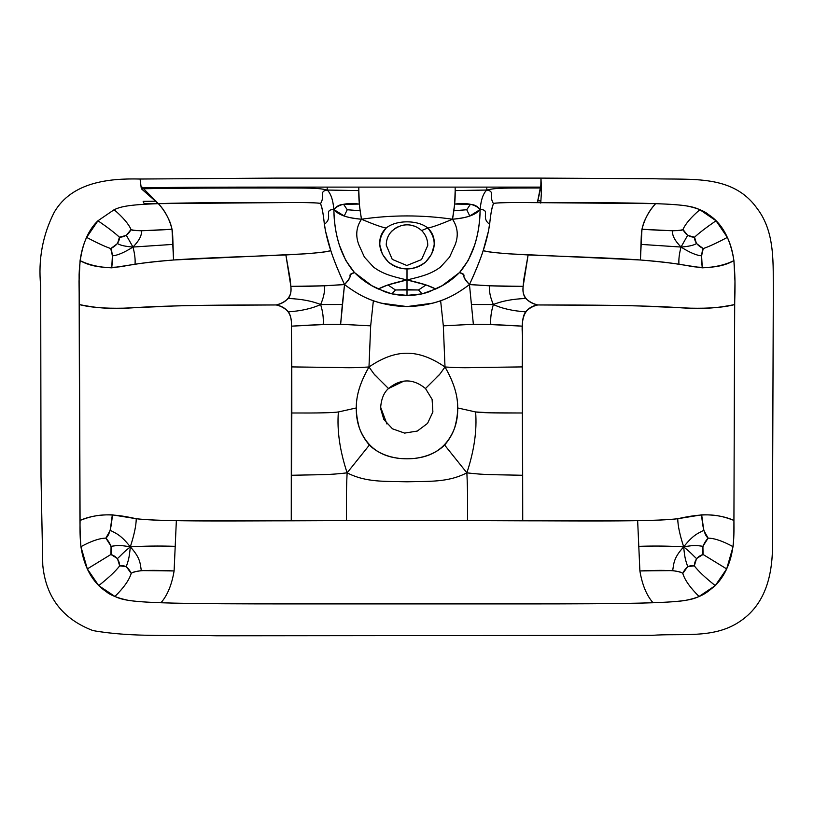<?xml version="1.0" encoding="UTF-8"?>
<svg xmlns="http://www.w3.org/2000/svg" width="814" height="814" viewBox="0 0 814 814"><rect width="100%" height="100%" fill="white"/><g stroke="black" fill="none" stroke-linecap="round" stroke-linejoin="round"><path stroke-width="1.22" d="M130.311 546.866C120.808 534.808 116.188 533.465 110.226 530.321L112.332 514.845C111.508 527.553 109.351 535.317 105.871 538.135C110.775 543.477 112.464 548.921 110.918 554.476C116.453 556.308 119.373 560.113 119.678 565.872C124.623 564.753 128.459 567.287 131.196 573.463C133.537 571.225 141.789 569.332 174.104 570.95L141.321 570.604C135.46 571.499 132.082 572.456 131.196 573.463L126.312 566.615L119.678 565.872L117.45 558.546L110.918 554.476L111.08 546.265L105.871 538.135L110.226 530.321C116.188 533.465 120.808 534.808 130.311 546.866C134.229 534.737 136.203 525.356 136.233 518.721L112.332 514.845C99.807 514.55 89.052 516.412 80.077 520.421C79.833 530.423 80.118 539.173 80.922 546.682C91.148 541.086 99.471 538.237 105.871 538.135C99.471 538.237 91.148 541.086 80.922 546.682L87.322 568.915L110.918 554.476L87.322 568.915L98.728 585.622C108.71 577.696 115.69 571.113 119.678 565.872C115.69 571.113 108.71 577.696 98.728 585.622L114.927 596.459C123.718 587.81 129.141 580.148 131.196 573.463C129.141 580.148 123.718 587.81 114.927 596.459C121.093 599.338 127.981 601.617 160.948 602.757C167.389 595.451 171.774 584.859 174.104 570.95L176.353 520.634L407 520.441L637.647 520.634L639.885 570.95C642.215 584.859 646.601 595.451 653.042 602.757C646.601 595.451 642.215 584.859 639.885 570.95L637.647 520.634C654.497 520.482 667.867 519.841 677.757 518.721L701.658 514.845C702.492 527.553 704.649 535.317 708.119 538.135C703.215 543.477 701.526 548.921 703.072 554.476C697.537 556.308 694.627 560.113 694.322 565.872C689.366 564.753 685.53 567.287 682.804 573.463C680.463 571.225 672.201 569.332 639.885 570.95L672.669 570.604C678.54 571.499 681.908 572.456 682.804 573.463L687.688 566.615L694.322 565.872L696.54 558.546L703.072 554.476L702.909 546.265L708.119 538.135L703.774 530.321L701.658 514.845C714.183 514.55 724.938 516.412 733.923 520.421C734.157 530.423 733.872 539.173 733.068 546.682L726.668 568.915L703.072 554.476L726.668 568.915L715.262 585.622L699.063 596.459C692.907 599.338 686.009 601.617 653.042 602.757C620.085 603.896 561.06 603.896 526.882 603.896L287.108 603.896C252.93 603.896 193.905 603.896 160.948 602.757C167.389 595.451 171.774 584.859 174.104 570.95L176.353 520.634C159.493 520.482 146.123 519.841 136.233 518.721C136.203 525.356 134.229 534.737 130.311 546.866C117.918 544.637 116.697 545.767 111.08 546.265C116.697 545.767 117.918 544.637 130.311 546.866C121.988 553.601 121.632 554.853 117.45 558.546C121.632 554.853 121.988 553.601 130.311 546.866C129.182 559.422 128.032 561.009 126.312 566.615C128.032 561.009 129.182 559.422 130.311 546.866C140.669 558.19 140.089 563.634 141.321 570.604C140.089 563.634 140.669 558.19 130.311 546.866C144.424 546.001 159.229 545.818 174.745 546.316C159.229 545.818 144.424 546.001 130.311 546.866M380.708 408.842L383.832 419.495L392.47 428.815L404.619 433.099L417.317 431.054L427.564 423.382L432.885 411.945L432.102 399.379L425.498 388.522L435.694 378.347C441.361 372.059 435.938 379.67 445.004 366.982C456.115 367.735 465.903 367.918 474.359 367.531L522.212 366.911L522.73 520.807L467.541 520.594C467.551 503.581 467.897 494.79 466.87 472.842C485.429 475.04 492.032 474.572 522.323 475.254C492.032 474.572 485.429 475.04 466.87 472.842C467.897 494.79 467.551 503.581 467.541 520.594L346.459 520.594C346.438 503.581 346.092 494.79 347.12 472.842C328.561 475.04 321.968 474.572 291.666 475.254C321.968 474.572 328.561 475.04 347.12 472.842C346.092 494.79 346.438 503.581 346.459 520.594L291.259 520.807C243.559 520.777 160.653 521.886 136.233 518.721C107.56 512.23 94.994 514.692 80.077 520.421L79.304 304.568C89.967 307.387 104.68 308.587 123.443 308.18L177.279 305.84C210.806 304.945 262.067 304.975 276.221 304.955C284.096 303.246 288.929 299.257 290.71 293.009C291.107 289.55 291.178 288.237 290.089 278.846L285.877 254.935C256.064 256.339 206.502 257.57 173.555 259.992C149.745 262.016 132.59 264.194 122.1 266.534C104.731 268.691 90.72 266.717 80.077 260.633L79.019 281.288L79.304 304.568C94.048 307.407 107.407 309.758 137.2 307.509C152.228 306.522 174.817 305.789 204.965 305.331L276.221 304.955C280.84 305.972 284.92 308.262 288.471 311.823C290.751 315.476 291.727 320.258 291.402 326.17L323.189 324.572C323.677 318.223 322.812 311.548 320.624 304.538C311.966 308.526 301.251 310.948 288.471 311.823C301.251 310.948 311.966 308.526 320.624 304.538C312.128 301.027 301.373 299.003 288.339 298.473C301.373 299.003 312.128 301.027 320.624 304.538C323.718 297.507 324.99 291.27 324.45 285.816C324.99 291.27 323.718 297.507 320.624 304.538L342.318 304.497L340.628 324.287L344.526 284.585C331.766 285.114 321.54 286.559 290.852 286.345L324.45 285.816L344.526 284.585C351.689 276.221 349.623 276.841 350.295 275.234C349.603 274.491 350.997 273.596 354.466 272.537C344.79 277.106 355.657 273.107 344.526 284.585L342.318 304.497L320.624 304.538C322.812 311.548 323.677 318.223 323.189 324.572L340.628 324.287L370.675 325.834L373.361 300.753C364.479 297.782 354.873 292.399 344.526 284.585C338.237 270.981 333.659 259.625 330.789 250.519C328.225 252.025 313.248 253.49 285.877 254.935L290.852 286.345C291.504 291.178 290.669 295.228 288.339 298.473C284.829 301.699 280.789 303.856 276.221 304.955C287.027 307.082 292.094 314.153 291.402 326.17L291.259 520.807L291.819 412.993C318.04 413.125 333.557 412.779 338.38 411.955L356.288 407.956L338.38 411.955C333.557 412.779 318.04 413.125 291.819 412.993L291.788 366.911L339.631 367.531C348.087 367.918 357.875 367.735 368.986 366.982C355.779 390.181 353.479 406.949 359.371 428.001C367.246 448.483 383.119 458.74 407 458.781C430.871 458.74 446.744 448.483 454.619 428.001C460.51 406.949 458.211 390.181 445.004 366.982L443.325 325.834L440.628 300.753C449.511 297.782 459.127 292.399 469.464 284.585C482.224 285.114 492.45 286.559 523.148 286.345C522.486 291.178 523.321 295.228 525.661 298.473C529.171 301.699 533.211 303.856 537.779 304.955C529.904 303.246 525.071 299.257 523.28 293.009C522.883 289.55 522.812 288.237 523.901 278.846L528.113 254.935L523.148 286.345L489.55 285.816L469.464 284.585C461.253 290.71 454.029 295.136 447.802 297.863C439.224 301.556 437.149 301.913 432.844 303.154L407 306.583L381.156 303.154C376.851 301.913 374.766 301.556 366.198 297.863C359.961 295.136 352.737 290.71 344.526 284.585C331.878 256.858 327.065 241.504 324.338 224.267C333.821 217.633 322.853 209.564 333.882 209.564C333.028 199.908 330.81 193.396 327.218 190.049L327.187 187.118L327.218 190.049C318.488 191.432 325.447 196.174 320.482 203.622C320.767 202.747 306.135 202.371 276.597 202.472C244.404 202.503 189.347 202.554 158.333 203.642C164.855 210.429 169.414 218.966 172.019 229.253L173.555 259.992L172.741 236.752C172.405 232.682 172.975 230.779 169.923 221.978C166.829 214.713 162.963 208.598 158.333 203.642C127.31 204.721 120.34 206.848 114.143 209.707L97.965 220.757C86.253 231.949 79.965 249.888 79.111 274.552L79.569 445.797C80.26 507.722 79.324 526.963 80.922 546.682C84.188 567.602 92.623 582.59 106.247 591.656C110.409 595.207 117.623 598.076 127.89 600.254C133.974 601.343 144.994 602.177 160.948 602.757C193.905 603.896 252.93 603.896 287.108 603.896L590.425 603.754C639.295 603.52 675.457 602.462 686.1 600.254C702.808 596.916 706.949 592.327 715.262 585.622C727.136 573.463 733.343 556.42 733.882 534.483L734.615 312.871C734.238 299.969 736.131 287.444 733.913 260.633C730.473 238.675 722.018 223.331 708.546 214.601C704.293 210.938 697.13 208.079 687.067 206.003C681.155 204.975 670.685 204.192 655.667 203.642C624.643 202.554 569.586 202.503 537.393 202.472C507.855 202.371 493.223 202.747 493.508 203.622C492.216 206.278 491.188 211.03 490.435 217.857L488.603 230.637L483.211 250.519C485.775 252.025 500.742 253.49 528.113 254.935C557.936 256.339 607.488 257.57 640.435 259.992C664.255 262.016 681.399 264.194 691.89 266.534C709.269 268.691 723.27 266.717 733.913 260.633C725.05 264.988 714.499 267.389 702.268 267.837C701.19 258.242 701.515 251.821 703.245 248.575C697.384 245.584 694.484 241.799 694.546 237.21C689.275 237.088 685.419 234.513 682.977 229.477C682.895 231.135 669.23 231.054 641.971 229.253L672.71 230.779C678.469 230.566 681.888 230.138 682.977 229.477L687.626 235.368L694.546 237.21L696.448 243.518L703.245 248.575L701.597 255.789L702.268 267.837L678.978 264.296C669.495 262.678 656.654 261.243 640.435 259.992L509.218 253.856C494.607 252.747 485.938 251.628 483.211 250.519C480.331 259.625 475.752 270.981 469.464 284.585C482.112 256.858 486.925 241.504 489.662 224.267C480.168 217.633 491.137 209.564 480.118 209.564C480.962 199.908 483.18 193.396 486.782 190.049L486.813 187.118L540.832 187.118L540.801 187.983C505.046 188.126 496.815 187.627 486.782 190.049C496.815 187.627 505.046 188.126 540.801 187.983L537.393 202.472L540.852 185.297L540.964 178.113L540.832 187.118L273.168 187.118C237.729 187.118 176.19 187.128 141.209 187.902L141.382 188.797L158.333 203.642C127.31 204.721 120.34 206.848 114.143 209.707C122.924 217.277 128.541 223.87 131.023 229.477C131.095 231.135 144.76 231.054 172.019 229.253L141.28 230.779C135.531 230.566 132.102 230.138 131.023 229.477L126.363 235.368L119.444 237.21C124.715 237.088 128.571 234.513 131.023 229.477C128.541 223.87 122.924 217.277 114.143 209.707L97.965 220.757C107.896 227.605 115.059 233.089 119.444 237.21L117.542 243.518L110.745 248.575C116.606 245.584 119.505 241.799 119.444 237.21C115.059 233.089 107.896 227.605 97.965 220.757L86.64 237.403C96.876 242.816 104.914 246.54 110.745 248.575L112.403 255.789L111.732 267.837C112.81 258.242 112.474 251.821 110.745 248.575C104.914 246.54 96.876 242.816 86.64 237.403C83.506 243.956 81.319 251.699 80.077 260.633C88.94 264.988 99.491 267.389 111.732 267.837L135.012 264.296C144.495 262.678 157.346 261.243 173.555 259.992L304.772 253.856C319.383 252.747 328.062 251.628 330.789 250.519L325.386 230.637L323.565 217.857C322.802 211.03 321.784 206.278 320.482 203.622C319.831 202.981 311.904 202.594 296.703 202.483L158.333 203.642L140.985 186.101L140.069 179.029L141.209 187.902C176.19 187.128 237.729 187.118 273.168 187.118L358.821 187.118L358.821 190.578C358.577 198.433 359.473 207.977 361.487 219.22C373.056 224.125 381.267 227.086 386.131 228.073C381.298 232.712 379.212 238.4 379.853 245.126L382.417 254.283L388.278 261.976C393.538 266.483 399.776 268.803 407 268.946C414.214 268.803 420.451 266.483 425.712 261.976L431.573 254.283L434.147 245.126C434.788 238.4 432.692 232.712 427.869 228.073C436.965 239.458 436.243 250.763 425.712 261.976C413.237 271.164 400.763 271.164 388.278 261.976C377.747 250.763 377.024 239.458 386.131 228.073C395.98 219.76 418.009 219.76 427.869 228.073C418.091 231.573 423.29 230.555 421.866 230.749C425.793 234.849 427.757 239.743 427.757 245.431L421.55 259.574L406.858 265.506L392.256 259.391L386.233 245.146C386.375 235.511 391.595 228.938 401.872 225.427C409.462 223.799 416.117 225.57 421.866 230.749M132.977 247.049L172.822 244.404L132.977 247.049C134.768 253.927 135.45 259.676 135.012 264.296C135.45 259.676 134.768 253.927 132.977 247.049C139.377 240.435 142.145 235.012 141.28 230.779C142.145 235.012 139.377 240.435 132.977 247.049L126.363 235.368L132.977 247.049C125.102 246.439 119.963 245.268 117.542 243.518C119.963 245.268 125.102 246.439 132.977 247.049C124.166 252.615 117.318 255.535 112.403 255.789C117.318 255.535 124.166 252.615 132.977 247.049M683.689 546.876C679.761 534.737 677.787 525.356 677.757 518.721C677.787 525.356 679.761 534.737 683.689 546.876C693.182 534.808 697.802 533.465 703.774 530.321C697.802 533.465 693.182 534.808 683.689 546.876C669.576 546.001 654.761 545.818 639.244 546.326C654.761 545.818 669.576 546.001 683.689 546.876C673.32 558.19 673.9 563.634 672.669 570.604C673.9 563.634 673.32 558.19 683.689 546.876C684.808 559.422 685.958 561.009 687.688 566.615C685.958 561.009 684.808 559.422 683.689 546.876C692.002 553.601 692.358 554.863 696.54 558.546C692.358 554.863 692.002 553.601 683.689 546.876C696.072 544.637 697.293 545.767 702.909 546.265C697.293 545.767 696.072 544.637 683.689 546.876M427.869 228.073C432.722 227.086 440.934 224.125 452.503 219.22C440.934 224.125 432.722 227.086 427.869 228.073C418.009 219.76 395.98 219.76 386.131 228.073C381.267 227.086 373.056 224.125 361.487 219.22C347.568 218.162 338.37 214.947 333.882 209.564C322.853 209.564 333.821 217.633 324.338 224.267C323.453 214.581 322.171 207.692 320.482 203.622C325.447 196.174 318.488 191.432 327.218 190.049C317.185 187.627 308.944 188.126 273.189 187.983C237.769 187.993 176.292 188.003 141.382 188.797C176.292 188.003 237.769 187.993 273.189 187.983C308.944 188.126 317.185 187.627 327.218 190.049C330.81 193.396 333.028 199.908 333.882 209.564C333.913 221.937 335.785 233.893 339.479 245.441L345.777 260.49L354.466 272.537C361.365 279.507 369.302 284.992 378.276 288.98C383.435 286.436 388.797 283.964 407 279.945L407 268.946L407 279.945C425.295 275.712 431.766 273.25 440.323 267.246L449.582 257.112L455.189 244.688C458.628 235.561 457.733 227.065 452.503 219.22C466.422 218.162 475.62 214.947 480.118 209.564C480.077 221.937 478.215 233.893 474.511 245.441L468.213 260.49L459.523 272.537C452.625 279.507 444.688 284.992 435.714 288.98C430.555 286.436 425.193 283.964 407 279.945C388.695 275.712 382.224 273.25 373.677 267.246L364.407 257.112L358.801 244.688C355.372 235.561 356.257 227.065 361.487 219.22C356.257 227.065 355.372 235.561 358.801 244.688L364.407 257.112L373.677 267.246C382.224 273.25 388.695 275.712 407 279.945L407 295.38L422.11 293.874L435.714 288.98L426.058 284.941L407 279.945L387.932 284.941L378.276 288.98L391.88 293.874L407 295.38L407 289.662L418.518 289.977L422.11 293.874L418.518 289.977L426.058 284.941L418.518 289.977L395.472 289.977L391.88 293.874L395.472 289.977L387.932 284.941L395.472 289.977L407 289.662L407 279.945C425.295 275.712 431.766 273.25 440.323 267.246L449.582 257.112L455.189 244.688C458.628 235.561 457.733 227.065 452.503 219.22C422.161 214.825 391.829 214.825 361.487 219.22C391.829 214.825 422.161 214.825 452.503 219.22C454.527 207.977 455.413 198.433 455.168 190.578L455.168 187.118L486.813 187.118L486.782 190.049C483.18 193.396 480.962 199.908 480.118 209.564C491.137 209.564 480.168 217.633 489.662 224.267C490.537 214.581 491.819 207.692 493.508 203.622C488.542 196.174 495.502 191.432 486.782 190.049L455.168 190.578L455.168 187.118L358.821 187.118L358.821 190.578L327.218 190.049L358.821 190.578L359.33 204.07L343.6 204.345C339.611 204.538 336.365 206.278 333.882 209.564L344.23 215.985C347.822 217.358 353.571 218.437 361.487 219.22L360.175 210.734L347.242 209.747L343.6 204.345L347.242 209.747L344.23 215.985L347.242 209.747L360.175 210.734L359.33 204.07C346.886 202.523 338.4 204.355 333.882 209.564C334.381 236.202 341.239 257.204 354.466 272.537L371.805 285.673L384.92 291.788C391.738 294.292 399.094 295.482 407 295.38C414.896 295.482 422.263 294.292 429.08 291.788L442.185 285.673L459.523 272.537C463.003 273.596 464.387 274.491 463.695 275.234C464.377 276.841 462.301 276.221 469.464 284.585C458.333 273.107 469.2 277.106 459.523 272.537C472.751 257.204 479.609 236.213 480.118 209.564L469.77 215.985C466.178 217.358 460.419 218.437 452.503 219.22L454.66 204.07C467.104 202.523 475.59 204.355 480.118 209.564C477.625 206.278 474.389 204.538 470.39 204.345L466.748 209.747L453.815 210.734L466.748 209.747L469.77 215.985L466.748 209.747L470.39 204.345L454.66 204.07L455.168 190.578L486.782 190.049C495.502 191.432 488.542 196.174 493.508 203.622C494.159 202.981 502.096 202.594 517.287 202.483L655.667 203.642C651.027 208.598 647.161 214.713 644.067 221.978C641.015 230.779 641.585 232.682 641.249 236.752L640.435 259.992L641.167 244.404L681.023 247.049C674.613 240.435 671.845 235.012 672.71 230.779C671.845 235.012 674.613 240.435 681.023 247.049L687.626 235.368L681.023 247.049C688.888 246.439 694.027 245.268 696.448 243.518C694.027 245.268 688.888 246.439 681.023 247.049C689.824 252.615 696.682 255.535 701.597 255.789C696.682 255.535 689.824 252.615 681.023 247.049C679.222 253.927 678.54 259.676 678.978 264.296C678.54 259.676 679.222 253.927 681.023 247.049L641.167 244.404L641.971 229.253C644.576 218.966 649.145 210.429 655.667 203.642C686.68 204.721 693.66 206.848 699.847 209.707C691.076 217.277 685.449 223.87 682.977 229.477C685.449 223.87 691.076 217.277 699.847 209.707L716.025 220.757C706.094 227.605 698.941 233.089 694.546 237.21C698.941 233.089 706.094 227.605 716.025 220.757L727.36 237.403C717.124 242.816 709.086 246.54 703.245 248.575C709.086 246.54 717.124 242.816 727.36 237.403C730.484 243.956 732.671 251.699 733.913 260.633L734.971 281.288L734.686 304.568C724.022 307.387 709.309 308.587 690.557 308.18L636.711 305.85C603.194 304.945 551.923 304.975 537.779 304.955C523.931 307.173 521.031 318.834 522.456 335.47L522.73 520.807C570.441 520.777 653.337 521.886 677.757 518.721C706.43 512.23 718.996 514.692 733.923 520.421L734.686 304.568C719.952 307.407 706.583 309.758 676.79 307.509C661.762 306.522 639.173 305.789 609.025 305.331L537.779 304.955C533.16 305.972 529.069 308.262 525.518 311.823C512.739 310.948 502.024 308.526 493.376 304.538C501.862 301.027 512.627 299.003 525.661 298.473C512.627 299.003 501.862 301.027 493.376 304.538C491.178 311.548 490.323 318.223 490.801 324.572L473.361 324.287L469.464 284.585L473.361 324.287L443.325 325.834C469.495 324.847 468.844 322.802 522.588 326.17L490.801 324.572C490.323 318.223 491.178 311.548 493.376 304.538L471.672 304.497L493.376 304.538C502.024 308.526 512.739 310.948 525.518 311.823C523.239 315.476 522.262 320.258 522.588 326.17L522.212 366.911L474.359 367.531C465.903 367.918 456.115 367.735 445.004 366.982C453.652 381.908 457.885 395.573 457.702 407.956L475.61 411.955C480.433 412.779 495.96 413.125 522.181 412.993L490.873 412.83L475.61 411.955L457.702 407.956C457.956 422.324 453.591 434.686 444.607 445.034L466.87 472.842C474.175 450.691 477.096 430.392 475.61 411.955C477.096 430.392 474.175 450.691 466.87 472.842L444.607 445.034C426.322 463.431 387.668 463.431 369.383 445.034C360.399 434.686 356.033 422.324 356.288 407.956C356.115 395.573 360.348 381.908 368.986 366.982C395.95 348.636 418.04 348.636 445.004 366.982L443.325 325.834L440.628 300.753C418.213 308.394 395.787 308.394 373.361 300.753L370.675 325.834L368.986 366.982C395.95 348.636 418.04 348.636 445.004 366.982C436.162 379.456 440.405 373.005 438.136 375.915L425.498 388.522C413.166 378.418 400.834 378.418 388.492 388.522L378.296 378.347C372.629 372.059 378.052 379.67 368.986 366.982C357.875 367.735 348.087 367.918 339.631 367.531L291.788 366.911L291.402 326.17C345.156 322.802 344.495 324.847 370.675 325.834L368.986 366.982C377.828 379.456 373.585 373.005 375.854 375.915L388.492 388.522L403.998 381.044M493.376 304.538C490.282 297.507 489 291.27 489.55 285.816C489 291.27 490.282 297.507 493.376 304.538M143.152 201.363L156.023 201.2L143.152 201.363L144.139 203.561L158.12 203.408L144.139 203.561M347.12 472.842C339.814 450.691 336.894 430.392 338.38 411.955C336.894 430.392 339.814 450.691 347.12 472.842L369.383 445.034L347.12 472.842C366.605 482.824 385.683 481.094 407 481.786C428.306 481.094 447.395 482.824 466.87 472.842C447.395 482.824 428.306 481.094 407 481.786C385.683 481.094 366.605 482.824 347.12 472.842M699.063 596.459C690.272 587.81 684.849 580.148 682.804 573.463C684.849 580.148 690.272 587.81 699.063 596.459M715.262 585.622C705.29 577.696 698.31 571.113 694.322 565.872C698.31 571.113 705.29 577.696 715.262 585.622M733.068 546.682C722.842 541.086 714.529 538.237 708.119 538.135C714.529 538.237 722.842 541.086 733.068 546.682M540.791 202.483L541.524 190.374L540.964 178.113L653.082 178.714C691.503 180.159 732.569 174.054 756.969 208.272C775.722 232.468 772.924 264.855 773.3 293.528L772.425 538.135C773.402 570.889 767.571 604.385 737.759 622.842C712.26 638.827 681.033 633.119 651.851 635.358L217.033 635.775C175.671 634.564 133.71 637.728 92.969 630.596C62.586 618.966 45.849 597.15 42.776 565.15L41.005 476.811L40.7 286.029C38.065 259.758 42.603 235.114 54.314 212.098C71.856 182.183 108.628 178.205 140.069 179.029L274.613 178.113L540.964 178.113M540.913 200.855L537.728 200.855L540.913 200.855L540.72 203.093M427.299 240.822L427.615 242.664M390.12 233.099L391.839 231.044M394.902 228.48L398.667 226.465M401.923 225.407L405.433 224.868M409.635 224.969L414.57 226.17M419.179 228.541L421.835 230.728M386.925 423.972L380.657 407.295C381.359 398.728 383.974 392.47 388.492 388.522"/></g></svg>
